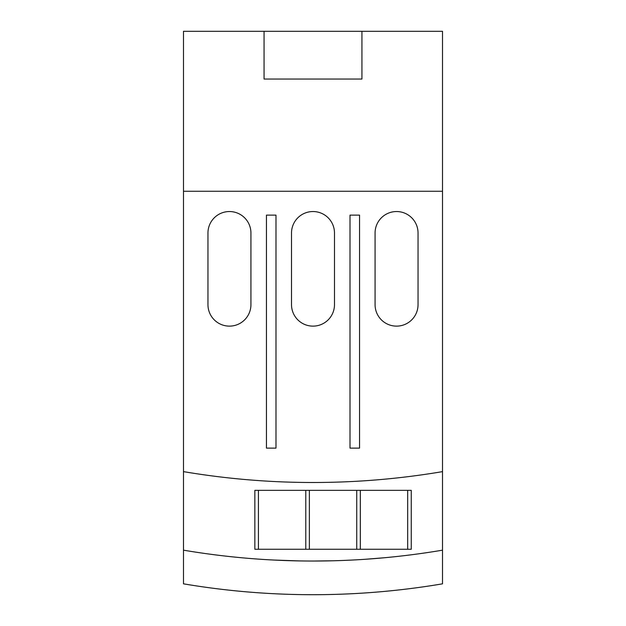 <?xml version="1.0" encoding="UTF-8"?>
<svg xmlns="http://www.w3.org/2000/svg" width="626" height="626" viewBox="0 0 626 626"><rect width="100%" height="100%" fill="white"/><g stroke="black" fill="none" stroke-linecap="round" stroke-linejoin="round"><path stroke-width="0.94" d="M361.938 79.048L264.062 79.048L264.062 31.3L361.938 31.3L361.938 79.048M264.062 31.3L183.488 31.3L183.488 191.251L442.512 191.251L442.512 31.3L361.938 31.3M418.043 233.029L418.043 304.643A21.487 21.487 0 0 1 396.555 326.13A21.487 21.487 0 0 1 375.068 304.643L375.068 233.029A21.487 21.487 0 0 1 396.555 211.541A21.487 21.487 0 0 1 418.043 233.029M334.487 233.029L334.487 304.643A21.487 21.487 0 0 1 313 326.13A21.487 21.487 0 0 1 291.513 304.643L291.513 233.029A21.487 21.487 0 0 1 313 211.541A21.487 21.487 0 0 1 334.487 233.029M250.932 233.029L250.932 304.643A21.487 21.487 0 0 1 229.445 326.13A21.487 21.487 0 0 1 207.957 304.643L207.957 233.029A21.487 21.487 0 0 1 229.445 211.541A21.487 21.487 0 0 1 250.932 233.029M350.004 215.125L359.551 215.125L359.551 448.122L350.004 448.122L350.004 215.125M266.449 215.125L275.996 215.125L275.996 448.122L266.449 448.122L266.449 215.125M255.611 480.377L257.286 480.494M213.302 476.073L214.976 476.292M442.512 191.251L442.512 471.628A777.062 777.062 0 0 1 183.488 471.628L183.488 191.251M291.004 482.184L297.452 482.341M411.024 476.292L412.698 476.073M370.389 480.377L368.714 480.494L370.389 480.377M328.548 482.341L334.996 482.184M258.428 549.26L258.428 490.354L254.845 490.354L254.845 549.26L309.369 549.26L309.369 490.354L305.793 490.354L305.793 549.26M356.734 490.354L356.734 549.26L360.318 549.26L360.318 490.354L309.369 490.354M407.683 490.354L407.683 549.26L411.259 549.26L411.259 490.354L360.318 490.354M295.096 560.833L300.965 560.943L295.096 560.833M288.586 560.653L272.052 559.957M271.324 559.918L267.928 559.73M260.862 559.292L261.973 559.362M273.241 560.02L299.439 560.919M388.605 557.351L385.193 557.68C411.039 554.98 411.039 554.98 385.193 557.68L365.138 559.292L385.123 557.688M394.435 556.757L392.69 556.944M371.015 558.869L377.525 558.353M347.633 560.27L342.399 560.481M333.455 560.771L313.399 561.037L333.455 560.771M258.428 490.354L305.793 490.354M356.734 549.26L309.369 549.26M407.683 549.26L360.318 549.26M442.512 471.628L442.512 550.168A777.062 777.062 0 0 1 183.488 550.168L183.488 471.628M442.512 550.168L442.512 583.831A777.062 777.062 0 0 1 183.488 583.831L183.488 550.168M394.333 556.772L396.962 556.491M385.193 557.68L366.664 559.182M343.009 560.458L351.984 560.059"/></g></svg>
